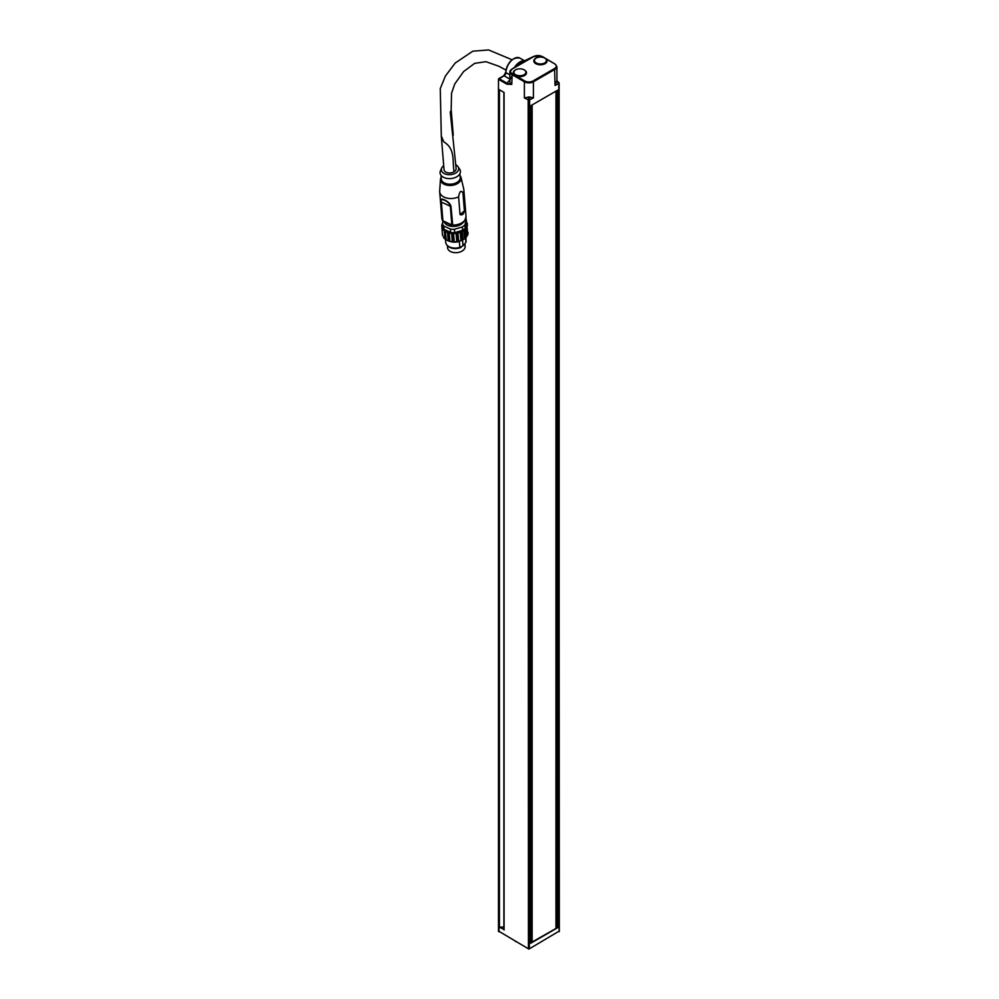 <?xml version="1.0" encoding="UTF-8"?>
<svg xmlns="http://www.w3.org/2000/svg" width="999" height="999" viewBox="0 0 999 999"><rect width="100%" height="100%" fill="white"/><g stroke="black" fill="none" stroke-linecap="round" stroke-linejoin="round"><path stroke-width="1.5" d="M515.222 941.208A5.994 3.459 -0 0 0 515.621 941.47A5.994 3.459 -0 0 0 516.083 941.707M557.679 927.696L557.679 90.172L530.794 105.694L530.794 943.218L557.679 927.696L556.868 927.734L556.868 90.634M556.868 927.746A1.424 0.824 0 0 0 555.968 928.258M531.78 105.12L531.78 942.219A1.424 0.824 0 0 0 530.981 942.619M555.968 91.159L555.968 928.471L531.78 942.219M532.142 942.219L532.142 104.907M503.896 927.134L498.963 927.035L504.083 929.457M528.808 949.05L498.663 931.13M559.128 931.13L528.983 949.05M504.083 929.982L504.083 92.457L498.963 89.51L498.963 927.035M536.201 62.949A5.994 3.459 180 0 1 534.453 60.502A5.994 3.459 180 0 1 538.161 57.305A5.994 3.459 180 0 1 544.692 58.054A5.994 3.459 180 0 1 546.441 60.502A5.994 3.459 180 0 1 542.732 63.699A5.994 3.459 180 0 1 536.201 62.949M546.428 60.777A5.994 3.459 180 0 1 546.441 61.051A5.994 3.459 180 0 1 544.68 63.499A5.994 3.459 180 0 1 536.201 63.499A5.994 3.459 180 0 1 536.201 63.486A5.994 3.459 180 0 1 534.453 61.051A5.994 3.459 180 0 1 534.465 60.777M515.634 74.725A5.994 3.459 180 0 1 513.873 72.278A5.994 3.459 180 0 1 517.569 69.081A5.994 3.459 180 0 1 524.1 69.818A5.994 3.459 180 0 1 525.874 72.278A5.994 3.459 180 0 1 522.177 75.474A5.994 3.459 180 0 1 515.634 74.725M525.849 72.552A5.994 3.459 180 0 1 525.874 72.827A5.994 3.459 180 0 1 524.113 75.275A5.994 3.459 180 0 1 515.634 75.275L515.634 75.275A5.994 3.459 180 0 1 513.873 72.827A5.994 3.459 180 0 1 513.898 72.552M529.195 59.191L533.404 56.781M528.808 59.391L522.027 62.038L516.371 66.558M515.959 66.846L529.645 58.953M519.805 63.599L511.75 69.281A6.381 3.684 0 0 0 509.877 71.878A6.381 3.684 0 0 0 511.75 74.488L524.388 81.781L524.837 81.006L512.2 73.701A5.744 3.309 180 0 1 512.2 69.018L516.421 66.583M524.525 70.092A6.631 3.834 0 0 1 524.562 75.524L524.562 75.524A6.631 3.834 0 0 1 516.183 76.011L514.36 74.95A6.631 3.834 0 0 1 515.222 70.092M542.432 56.781L554.607 63.811A5.744 3.309 180 0 1 554.607 68.494L532.954 81.006A5.744 3.309 180 0 1 524.837 81.006M528.995 100.087L528.446 100.624L529.345 100.624L528.995 100.087L533.404 97.927L529.32 99.912L529.445 96.953L524.388 97.927L528.471 99.912L524.388 97.927L524.388 81.781A6.381 3.684 0 0 0 533.404 81.781L532.954 81.006M536.962 57.68A6.631 3.834 0 0 0 535.751 63.649A6.631 3.834 0 0 0 545.142 63.649L545.142 63.649A6.631 3.834 0 0 0 545.966 58.816M528.796 100.087L528.334 96.953M556.905 80.457L555.057 85.427L558.866 83.541L555.057 85.427L554.607 68.494M557.492 81.618L558.866 82.692M558.878 82.717L558.653 82.492A2.547 2.235 -10.3 0 1 556.93 80.757L556.942 80.782M558.866 83.541L559.128 82.917M558.878 82.83L558.653 82.979A2.547 1.886 -172.6 0 1 556.905 81.094M509.877 80.257A8.929 5.157 0 0 0 507.367 83.416L506.918 84.203L511.75 84.391L507.367 83.416L499.113 78.659L498.663 79.433L506.918 84.203M509.877 74.975L505.694 72.403L503.758 75.762L498.801 78.621A0.637 0.637 0 0 0 498.476 79.183L503.633 76.049M498.476 931.393L498.476 79.183L499.025 931.855M555.057 64.098L556.93 66.671A6.381 3.684 0 0 1 555.057 69.281L533.404 81.781L533.404 97.927L529.445 96.953M444.18 221.741A10.215 6.469 -4.7 0 0 447.739 225.287A10.215 6.469 -4.7 0 0 463.586 221.915M448.339 223.676A7.98 5.057 -4.7 0 0 450.049 224.475M456.106 168.344A5.994 3.909 174 0 1 456.118 168.494A5.994 3.909 174 0 1 455.094 170.991M455.107 170.979L454.145 171.716C451.973 161.438 455.869 149.126 443.793 141.87L441.283 135.914M505.919 70.08L499.138 66.359L485.926 61.676L474.65 63.362L463.636 71.553L454.745 83.966L451.523 93.319L451.173 109.703A5.994 3.796 -4.7 0 1 450.237 111.95L456.118 168.494M454.145 171.716A5.994 3.796 175.3 0 1 447.802 172.815A5.994 3.796 175.3 0 1 444.031 169.655L441.308 136.214M460.039 214.548L458.603 196.84C459.69 191.059 461.138 189.847 462.974 193.194L464.41 210.901L460.039 214.548C462.187 215.522 463.648 214.31 464.41 210.901M441.158 176.885L440.497 179.108A10.34 6.556 175.3 0 0 444.318 184.315A10.34 6.556 175.3 0 0 458.828 182.63A10.34 6.556 175.3 0 0 461.014 177.435L463.748 189.111A12.125 7.68 175.3 0 1 463.861 189.822A12.125 7.68 175.3 0 1 462.974 193.194M458.603 196.84A12.125 7.68 175.3 0 1 446.403 197.977A12.125 7.68 175.3 0 1 439.697 191.796A12.125 7.68 175.3 0 1 439.685 191.071L440.497 179.108M452.722 225.262L450.974 206.393C450.087 201.311 438.324 195.829 440.971 201.736L442.495 220.429A1.274 0.949 151.1 0 0 442.582 220.729L442.582 220.729A1.274 0.949 151.1 0 0 442.969 221.054M450.974 206.393A1.274 0.812 175.3 0 1 450.324 206.256L441.383 202.085C439.098 196.616 449.625 201.523 450.324 206.256L451.848 224.95A1.274 0.812 -4.7 0 0 452.497 225.087A12.125 7.68 175.3 0 0 466.021 216.396C464.235 225.574 458.628 224.45 452.609 225.549A1.274 1.274 0 0 1 452.11 225.437A1.274 0.662 -65 0 1 451.848 224.95L442.907 220.779L441.383 202.085A1.274 0.812 -4.7 0 1 440.971 201.736M455.819 164.798A8.679 5.495 175.3 0 1 458.042 166.708L459.69 169.218A10.215 6.469 175.3 0 1 458.179 175.812A10.215 6.469 175.3 0 1 445.542 178.097A10.215 6.469 175.3 0 1 440.472 170.792L441.695 168.032A8.679 5.495 175.3 0 1 443.281 166.034A8.679 5.495 175.3 0 1 443.718 165.697M458.042 166.708A8.679 5.495 175.3 0 1 456.743 172.303A8.679 5.495 175.3 0 1 446.004 174.251A8.679 5.495 175.3 0 1 441.695 168.032M459.79 173.938L460.252 177.085A9.565 6.069 175.3 0 1 458.166 181.568A9.565 6.069 175.3 0 1 444.73 183.117A9.565 6.069 175.3 0 1 441.196 178.634L441.133 175.449M464.947 244.081L465.134 246.378A8.804 5.582 175.3 0 1 460.352 251.873A8.804 5.582 175.3 0 1 450.836 251.698A8.804 5.582 175.3 0 1 447.589 247.802L447.402 245.567M441.845 226.586L442.47 235.102A5.107 3.234 -4.7 0 1 442.894 235.951M443.593 237.05L443.656 237.787A5.107 3.234 -4.7 0 1 444.955 239.098L444.268 230.732L445.192 230.644L446.241 239.972L444.955 239.098M445.904 239.348L445.192 230.644M447.515 232.53L449.238 233.042L449.925 241.408L448.201 240.884L447.515 232.53L445.566 231.618M449.263 240.909L448.551 232.205M451.623 233.454L453.558 233.554L454.245 241.92L452.297 241.82L451.623 233.454L449.238 233.042M453.334 241.608L452.622 232.904M456.081 233.404L458.004 233.067L458.691 241.433L456.755 241.77L456.081 233.404L453.558 233.554M457.642 241.346L456.943 232.642M467.707 234.965A5.107 3.234 -4.7 0 1 468.119 233.566L468.019 232.417M466.958 222.939L466.158 221.603M458.004 233.067L462.013 231.643A14.723 7.755 -64.1 0 1 462.325 231.306L463.898 230.519A12.875 6.781 -64.1 0 1 464.56 229.97A12.875 6.531 -65.9 0 1 465.197 229.433L466.083 228.159A14.723 7.468 -65.9 0 1 466.396 227.984L467.033 226.723L467.719 235.102L467.02 235.702M466.396 227.984L466.77 236.626A5.107 3.234 -4.7 0 0 465.871 237.812L464.585 238.886A5.107 3.234 -4.7 0 0 463.012 239.76L460.939 240.759A5.107 3.234 -4.7 0 0 458.691 241.433M456.755 241.77A5.107 3.234 -4.7 0 0 454.245 241.92M452.297 241.82A5.107 3.234 -4.7 0 0 449.925 241.408M448.201 240.884A5.107 3.234 -4.7 0 0 446.241 239.972M442.969 229.42L444.268 230.732M441.783 226.736L442.27 228.284L441.783 226.736M442.819 223.002L442.157 223.976M442.157 224.013L441.745 225.487M467.395 223.951L466.908 222.64M467.432 225.2L467.02 226.623M465.197 229.433L466.096 240.747A10.215 6.469 175.3 0 1 465.934 242.27L463.024 245.841L459.827 247.377A10.215 6.469 175.3 0 1 447.202 245.354A10.215 6.469 175.3 0 1 445.741 242.407L445.479 239.236M460.939 240.759L460.264 232.367M465.834 218.394A12.25 7.767 175.3 0 1 466.271 219.393L466.533 222.74L465.209 228.147A12.25 7.767 175.3 0 1 462.637 230.294L454.695 232.63A12.25 7.767 175.3 0 1 450.649 232.417L444.031 229.333A12.25 7.767 175.3 0 1 442.569 226.973L442.757 220.966M444.031 229.333L443.756 225.986A12.25 7.767 175.3 0 1 442.295 223.626M454.695 232.63L454.42 229.283A12.25 7.767 175.3 0 1 450.374 229.071L443.756 225.986M450.374 229.071L450.649 232.417M465.209 228.147L464.935 224.8A12.25 7.767 175.3 0 1 462.362 226.948L454.42 229.283M462.362 226.948L462.637 230.294M466.271 219.393L464.935 224.8M465.584 238.062L465.934 242.27M448.763 240.896A10.215 6.469 -4.7 0 0 449.026 241.021A10.215 6.469 -4.7 0 0 449.887 241.383M449.962 241.408A10.215 6.469 -4.7 0 0 459.34 241.471L459.652 241.046M464.585 238.886L463.898 230.519M462.699 240.022L462.013 231.643M461.675 240.172L460.964 231.456M464.56 229.97L465.247 238.361M459.827 247.377L459.34 241.471M462.549 240.047L463.024 245.841M447.202 245.354L447.914 246.066A9.478 6.006 -4.7 0 0 461.151 247.352M530.794 943.218L530.794 105.694M499.425 927.134L499.425 89.773M517.644 76.436A3.284 1.898 180 0 1 517.557 76.374A3.284 1.898 180 0 1 517.544 76.374L515.634 75.275M524.113 75.275L522.19 76.374A3.284 1.898 180 0 1 522.102 76.436M505.844 72.64A3.184 1.836 -60 0 1 504.045 75.774A2.547 1.474 120 0 0 505.881 72.665A11.489 6.631 -60 0 1 510.901 61.114A11.489 6.631 -60 0 1 519.755 58.029C512.45 57.193 507.767 61.988 505.694 72.403L505.881 72.14A10.852 6.256 120 0 1 513.773 58.741M512.2 73.701L511.75 84.391A6.381 3.684 180 0 1 509.877 81.781L509.877 71.878L512.2 69.018M522.027 62.038L533.541 56.481L542.295 56.481L554.607 63.811M533.853 56.518A5.744 3.309 180 0 1 541.982 56.518M528.184 100.424L528.446 948.838M524.425 60.976A11.489 6.631 120 0 0 514.46 67.495M511.75 76.049A2.547 1.474 -60 0 1 509.952 79.183M529.345 948.838L529.607 100.424M559.128 83.441L559.128 931.655M555.057 69.281L555.057 68.207M504.083 75.787L509.877 79.146M452.535 225.387A1.274 0.662 -65 0 1 452.11 225.437L443.156 221.266A1.274 0.662 115 0 1 442.907 220.779A1.274 0.812 -4.7 0 1 442.495 220.429A12.125 7.68 175.3 0 1 441.858 218.356L439.697 191.796M466.083 228.159L466.77 236.626M462.325 231.306L463.012 239.76M530.981 942.956L530.981 105.582M503.896 929.719L503.896 92.358M542.969 64.485L544.68 63.499M537.924 64.485L536.201 63.499M519.755 58.029L524.675 60.877M556.93 66.671L556.93 80.744L558.791 82.517M558.803 82.505L559.315 931.393M512 59.74L488.598 49.95L472.852 51.174L455.207 63.024L445.379 76.074L440.272 88.599L441.296 136.001M451.186 109.653L453.259 135.215M463.861 189.822L466.021 216.396M441.858 218.356L442.582 220.729A1.274 1.274 0 0 0 443.156 221.266M461.014 177.435L460.002 175.349"/></g></svg>
